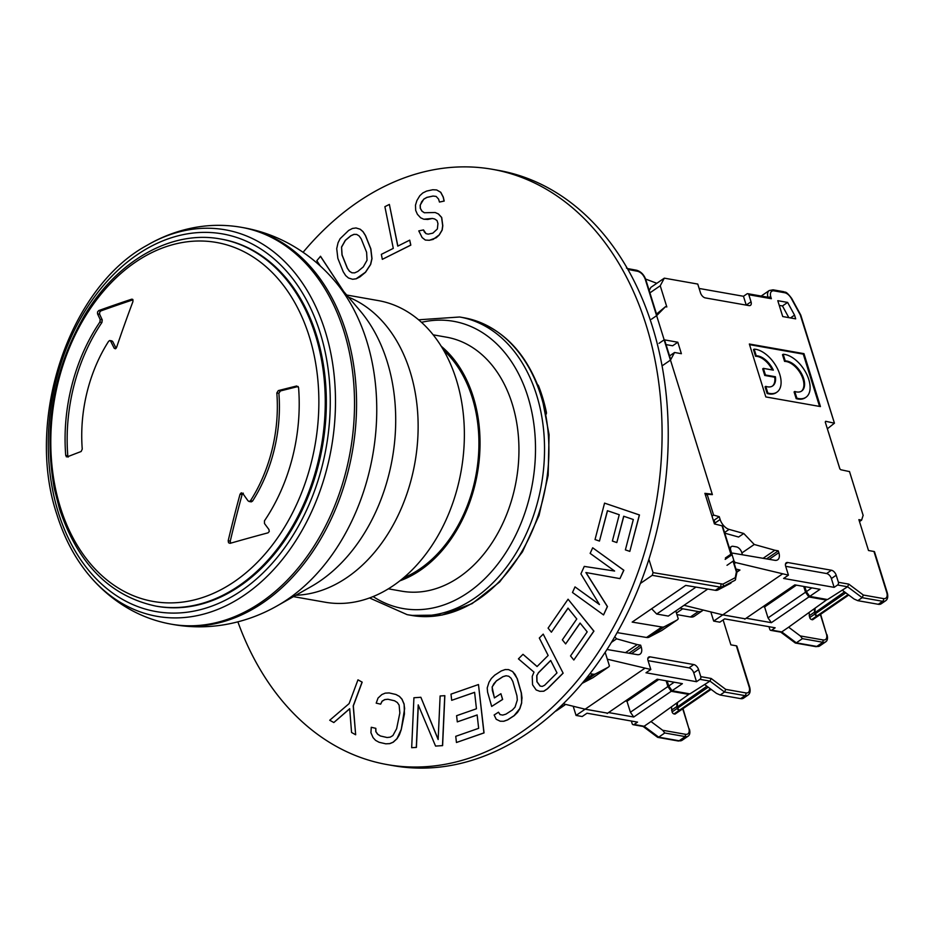 <?xml version="1.0" encoding="UTF-8"?>
<svg xmlns="http://www.w3.org/2000/svg" width="934" height="934" viewBox="0 0 934 934"><rect width="100%" height="100%" fill="white"/><g stroke="black" fill="none" stroke-linecap="round" stroke-linejoin="round"><path stroke-width="1.4" d="M346.677 295.016L378.363 300.608A153.141 111.123 100 0 1 464.093 423.919A153.141 111.123 100 0 1 393.506 585.49A153.141 111.123 100 0 1 325.137 602.22L293.439 596.628M172.346 624.356A201.499 146.218 -80 0 0 173.362 624.542A201.499 146.218 -80 0 0 263.33 602.523A201.499 146.218 -80 0 0 346.012 331.768A201.499 146.218 -80 0 0 243.4 227.674A201.499 146.218 -80 0 0 242.373 227.499M433.178 334.827L446.522 337.186A128.962 93.575 100 0 1 512.194 403.803A128.962 93.575 100 0 1 459.271 577.084A128.962 93.575 100 0 1 401.702 591.175L388.357 588.829M399.834 580.843A128.962 93.575 -80 0 0 420.37 570.219A128.962 93.575 -80 0 0 473.281 396.938A128.962 93.575 -80 0 0 441.233 346.257M443.592 350.203A127.444 92.478 100 0 1 472.254 397.651A127.444 92.478 100 0 1 403.395 577.948M146.86 245.42C162.656 236.185 179.34 230.091 196.887 227.125C211.773 224.674 226.6 224.744 241.357 227.312A201.499 146.218 100 0 1 343.957 331.407A201.499 146.218 100 0 1 261.286 602.161A201.499 146.218 100 0 1 171.319 624.181C156.562 621.554 142.622 616.545 129.476 609.143C113.995 600.352 100.417 588.91 88.718 574.819A196.257 142.412 100 0 0 270.346 573.102A196.257 142.412 100 0 0 325.207 331.196A196.257 142.412 100 0 0 146.86 245.42C68.847 287.824 24.973 419.95 56.916 514.611C64.224 537.961 74.825 558.03 88.718 574.819M100.136 321.553A188.866 137.053 -80 0 0 99.681 322.347M240.096 585.922A186.391 135.255 100 0 1 156.877 606.294L155.791 606.096A186.391 135.255 -80 0 0 239.011 585.735A186.391 135.255 -80 0 0 315.494 335.283A186.391 135.255 -80 0 0 220.576 238.999L221.662 239.186A186.391 135.255 100 0 1 326.001 389.268A186.391 135.255 100 0 1 240.096 585.922M309.317 336.625A182.258 132.254 -80 0 0 135.126 262.384A182.258 132.254 -80 0 0 60.348 507.29A182.258 132.254 -80 0 0 234.527 581.52A182.258 132.254 -80 0 0 309.317 336.625M115.863 348.534L114.205 348.242A1007.296 441.49 41 0 1 110.644 341.143L109.687 340.536L108.589 341.342A132.99 96.506 -80 0 0 82.25 449.102L81.141 451.507A1007.506 242.023 -5.1 0 0 67.155 456.901L65.719 455.418A159.189 115.512 100 0 1 99.845 322.102L100.183 319.51A1007.296 441.49 41 0 1 97.545 313.859L97.556 311.944L98.724 310.578A997.979 239.734 174.9 0 1 131.729 299.172L132.932 299.721L132.92 301.635A1001.458 679.497 -66.9 0 0 116.575 347.425L115.407 348.791L114.205 348.242L115.407 348.791M67.155 456.901L66.209 456.679M132.64 299.335L131.729 299.172L132.932 299.721M116.108 348.289A1004.272 440.159 41 0 1 112.71 341.505L109.687 340.536M242.77 493.432A1007.296 441.49 -139 0 0 248.024 500.834L249.273 501.488L250.499 500.706A132.99 96.506 -80 0 0 276.826 392.934L278.309 390.599A1007.506 242.023 174.9 0 1 296.697 385.987L298.565 387.54A159.189 115.512 100 0 1 264.439 520.857L264.485 523.519A1007.296 441.49 -139 0 0 268.91 529.485L269.272 531.458L268.058 532.824A997.979 239.734 -5.1 0 0 230.068 543.354L228.55 542.747L228.188 540.763A1001.458 679.497 113.1 0 1 240.05 494.191L241.264 492.825L242.77 493.432L241.264 492.825M230.068 543.354L228.55 542.747M248.024 500.834L249.273 501.488M132.978 299.814A994.932 239.011 174.9 0 0 100.802 310.94L98.724 310.578M97.545 313.859L99.623 314.233L99.634 312.318L100.802 310.94M99.623 314.233A1004.272 440.159 41 0 0 102.25 319.883L101.923 322.475A159.189 115.512 -80 0 0 67.797 455.792L68.275 457.041M298.168 386.501A1004.482 241.299 174.9 0 0 280.375 390.961L278.892 393.307A132.99 96.506 100 0 1 252.565 501.068L251.339 501.85L250.09 501.196M240.05 494.191L242.116 494.553L243.319 493.187M242.116 494.553A998.423 677.442 113.1 0 0 230.266 541.125L228.188 540.763M230.628 543.109L230.266 541.125M595.028 539.56L599.465 541.078L607.404 510.7L619.254 514.727L612.377 541.055L616.814 542.561L623.69 516.233L633.322 519.514L625.383 549.881L629.82 551.387L639.346 514.949L604.555 503.122L595.028 539.56M607.52 510.746L599.465 541.078M616.814 542.561L623.807 516.28M629.82 551.387L639.463 514.961L604.555 503.122M580.901 573.861L599.465 604.567L575.005 586.902L572.484 592.495L603.551 614.922L607.334 606.54L585.887 572.53L619.954 578.613L623.737 570.23L592.681 547.791L590.148 553.383L614.607 571.036L584.264 566.413L580.901 573.861M599.394 604.45L575.005 586.902M603.551 614.922L607.45 606.563L586.003 572.554M619.954 578.613L623.854 570.254L592.681 547.791M548.083 628.115L551.375 632.19L568.024 608.116L576.792 618.973L562.35 639.837L565.642 643.911L580.072 623.048L587.194 631.863L570.534 655.937L573.826 660.011L593.814 631.127L568.07 599.219L548.083 628.115M568.094 608.197L551.375 632.19M565.642 643.911L580.142 623.13M573.826 660.011L593.931 631.139L568.07 599.219M539.805 691.323L543.798 691.23L547.487 688.813L563.132 673.181L543.214 634.116L539.303 638.027L548.153 655.47L537.062 666.537L522.993 654.314L518.428 658.867L533.991 672.118L532.228 676.379L532.567 684.797L536.163 689.957L539.805 691.323L543.681 691.218L547.371 688.79L563.015 673.157M537.108 666.502L522.993 654.314M563.132 673.181L543.214 634.116M540.202 686.07L537.015 681.738L536.863 675.632L538.404 672.854L550.721 660.548M538.288 672.83L550.675 660.455L557.003 672.912L544.604 685.287L542.234 686.408L540.086 686.058L536.898 681.715L536.746 675.609L538.404 672.854M500.215 721.223L503.765 721.281L507.664 719.892L514.179 715.689L517.529 712.409L519.876 708.637L521.686 702.963L521.277 692.981L517.191 678.714L515.101 674.418L512.556 671.546L508.575 669.608L505.131 669.573L501.231 670.962L494.716 675.165L491.377 678.446L489.019 682.217L487.221 687.891L487.583 692.164L491.681 706.431L502.539 699.426L500.904 693.717L494.39 697.92L492.101 686.992L496.351 680.874L502.877 676.671L506.041 675.749L508.761 676.251L511.026 678.177L512.848 681.516L516.934 695.783L517.308 700.056L515.043 707.143L512.427 709.957L505.913 714.16L502.737 715.082L500.134 714.603L498.476 712.198L494.133 715L496.223 719.285L500.215 721.223L503.648 721.258L507.547 719.869L514.062 715.666L519.759 708.614L521.569 702.94L521.919 698.2M491.681 706.431L502.655 699.449L500.904 693.717M494.483 697.861L492.323 690.331L492.218 687.015L493.853 683.711L496.468 680.898L502.994 676.695L506.158 675.772M522.036 698.223L521.394 692.993L517.308 678.726L512.673 671.569L508.575 669.608M502.737 715.082L500.017 714.58L498.476 712.198M450.994 694.137L451.694 700.313L474.6 692.316L476.445 708.778L456.598 715.701L457.298 721.877L477.146 714.954L478.652 728.322L455.745 736.319L456.446 742.495L483.929 732.898L478.477 684.54L450.994 694.137M474.6 692.374L451.694 700.313M457.298 721.877L477.146 715.012M456.446 742.495L484.046 732.91L478.477 684.54M435.559 746.079L442.599 745.624L444.853 695.678L440.124 695.97L438.151 739.541L420.86 697.278L413.925 697.756L411.672 747.702L416.295 747.387L418.21 704.878L435.559 746.079L442.494 745.612L444.747 695.655M438.163 739.308L420.86 697.278M411.672 747.702L416.412 747.41L418.315 705.135M385.765 743.814L389.805 743.639L393.214 742.226L397.043 738.712L399.378 734.848L401.2 729.769L404.632 708.591L404.013 704.049L401.9 699.169L399.355 696.379L395.864 694.476L389.174 692.935L385.252 693.133L381.854 694.546L378.025 698.072L376.204 703.139L380.663 704.166L382.041 701.189L384.703 699.601L387.89 699.239L394.568 700.78L397.324 702.508L399.122 705.123L399.845 712.981L396.623 728.73L392.899 735.56L390.237 737.148L387.05 737.521L380.372 735.98L377.616 734.241L375.818 731.637L375.725 728.31L371.265 727.282L370.926 732.711L373.04 737.591L375.585 740.37L379.087 742.273L385.765 743.814L389.688 743.616L393.097 742.203L396.927 738.689L401.083 729.758M380.663 704.166L382.158 701.212L384.82 699.624L387.984 699.262M387.073 737.51L380.488 736.004L377.733 734.264L375.935 731.649L375.83 728.333L371.265 727.282M401.2 729.769L404.422 714.031L404.13 704.073L402.017 699.181L399.472 696.402L395.981 694.499L389.174 692.935M349.118 703.594L329.725 720.254L333.823 722.542L349.69 708.696L351.558 732.478L355.656 734.766L353.215 705.882L362.053 682.124L357.967 679.835L349.118 703.594M333.823 722.542L349.701 708.813M355.656 734.766L353.332 705.906L362.17 682.147L357.967 679.835M417.381 214.26L420.627 217.797L423.791 219.221L432.302 218.439L434.66 218.976L437.054 220.576L437.941 223.565L437.369 228.982L432.862 233.138L428.227 234.142L425.997 233.617L423.522 229.916L418.782 230.896L422.145 237.586L425.344 240.061L429.243 240.272L433.096 239.443L439.143 234.948L442.062 230.079L442.681 225.713L441.595 217.47L438.35 213.944L435.186 212.508L424.316 212.754L421.923 211.154L420.265 208.34L420.148 205.188L423.803 199.105L426.85 197.378L433.014 196.047L436.143 196.42L438.571 199.07L439.459 202.059L444.082 201.055L443.16 197.016L440.65 192.264L436.68 189.952L432.781 189.742L426.616 191.085L422.798 192.964L419.798 195.731L416.868 200.612L415.49 205.141L415.688 210.395L417.381 214.26M425.344 240.061L429.36 240.295L436.26 237.738L439.26 234.971L442.179 230.103L442.798 225.736L441.712 217.494L438.466 213.968L435.186 212.508M424.421 212.765L422.04 211.177L420.382 208.364L420.265 205.211L421.689 201.721L423.919 199.117L426.966 197.401L433.131 196.058L436.143 196.432M439.459 202.059L444.199 201.067L443.276 197.039L440.766 192.287L436.68 189.952M423.791 219.221L427.795 219.455L432.407 218.463M424.375 231.854L423.406 229.892M425.997 233.617L424.258 231.83M428.227 234.142L425.881 233.593M381.341 254.363L382.333 259.337L410.703 245.117L409.711 240.143L397.767 246.132L389.373 204.429L384.89 206.671L393.284 248.386L381.341 254.363M409.711 240.143L410.82 245.128L382.333 259.337M397.861 246.086L389.373 204.429M351.978 272.798L349.561 271.292L347.448 268.303L342.101 254.959L341.552 246.985L345.311 240.318L350.81 235.753L353.928 234.352L356.706 234.422L359.146 235.952L361.26 238.941L366.607 252.285L367.039 260.236L363.291 266.902L357.78 271.467L354.663 272.868L351.884 272.798L349.444 271.269L347.331 268.28L341.984 254.935L341.552 246.985M352.655 279.278L356.228 278.799L360.034 276.826L365.544 272.261L370.67 264.45L372.001 258.601L370.856 248.888L365.509 235.531L363.034 231.655L360.232 229.239L356.064 227.966L352.48 228.445L348.674 230.418L340.081 238.73L338.038 242.793L336.719 248.642L337.851 258.356L343.198 271.712L345.673 275.588L348.475 278.005L352.655 279.278L356.123 278.776L365.428 272.238L370.553 264.427L371.884 258.59L370.74 248.864L365.392 235.508L362.929 231.632L360.127 229.215L355.947 227.943M341.669 247.008L345.428 240.342L350.927 235.777L354.044 234.376L356.73 234.446M343.735 291.56L320.537 256.29L316.813 260.714L320.35 266.05M343.665 291.478L320.42 256.266M237.878 621.857A302.254 219.327 -80 0 0 387.283 764.607A302.254 219.327 -80 0 0 606.598 639.125A302.254 219.327 -80 0 0 647.46 329.433A302.254 219.327 -80 0 0 492.346 169.299A302.254 219.327 -80 0 0 303.095 252.297M537.715 384.761A3.024 2.195 -80 0 0 537.692 384.773A3.024 2.195 100 0 1 538.533 385.835A150.117 108.928 100 0 1 542.946 398.655A150.117 108.928 100 0 1 546.355 412.151A3.024 2.195 100 0 1 546.273 414.054M492.346 169.299L498.487 170.385A302.254 219.327 100 0 1 653.613 330.519A302.254 219.327 100 0 1 612.739 640.199A302.254 219.327 100 0 1 393.436 765.693L387.283 764.607M648.908 559.303L653.053 572.624L652.224 575.332L640.397 583.446M731.018 583.014A10.076 5.651 -124.4 0 1 730.727 583.248A10.076 5.651 -124.4 0 1 730.4 583.435L717.919 589.984A10.076 5.651 -124.4 0 1 715.351 590.311L685.708 585.396L632.166 622.091L661.821 627.006A10.076 5.651 55.6 0 0 664.389 626.679L676.87 620.141A10.076 5.651 55.6 0 0 677.185 619.942A10.076 5.651 55.6 0 0 678.236 618.775L675.796 610.953M731.217 555.251L722.04 525.807L714.428 523.927L704.901 493.339L711.521 494.121M662.206 630.181A10.076 5.651 -124.4 0 1 661.914 630.415A10.076 5.651 -124.4 0 1 661.587 630.602L649.107 637.151A10.076 5.651 -124.4 0 1 646.538 637.478L617.152 632.61M589.949 673.671L593.008 674.173A10.076 5.651 55.6 0 0 595.577 673.846L608.057 667.308A10.076 5.651 55.6 0 0 608.373 667.109A10.076 5.651 55.6 0 0 609.423 665.942L605.174 652.306M593.394 677.348A10.076 5.651 -124.4 0 1 593.102 677.582A10.076 5.651 -124.4 0 1 592.775 677.78L582.127 683.361M722.134 614.7L744.748 618.74M796.41 585.151L764.607 606.948L764.129 605.909M803.73 586.447L805.528 592.203L808.867 596.966L771.367 622.674L768.028 617.911L764.607 606.948L763.02 606.668M808.867 596.966L826.356 600.048L826.707 599.394M800.275 635.926L823.123 639.953L822.877 642.265L802.399 638.646L800.275 635.926L788.623 627.193L826.356 600.048M823.123 639.953A8.056 4.518 55.6 0 0 826.392 633.859L820.356 614.479M818.254 615.891L812.638 619.767L811.623 619.581A2.02 1.132 -124.4 0 1 809.708 617.584L809.089 612.704M820.624 614.292L826.392 633.859M825.831 641.751L819.748 645.919A10.076 5.651 -124.4 0 1 816.795 646.433L822.877 642.265A10.076 5.651 55.6 0 0 825.831 641.751A10.076 5.651 55.6 0 0 826.905 640.537A10.076 5.651 55.6 0 0 826.964 634.653M802.399 638.646L796.317 642.826L781.746 631.909L771.717 630.146L775.162 627.788L724.644 618.868L719.822 622.172L713.681 621.087L710.821 611.922M788.623 627.193L781.746 631.909M676.928 614.607L690.401 616.977A13.099 7.344 -124.4 0 0 694.231 616.312L702.146 610.894A13.099 7.344 55.6 0 0 703.08 610.007M768.974 626.691L769.791 629.329A2.02 1.459 -80 0 0 771.717 630.146M680.174 607.952A13.099 7.344 55.6 0 0 682.684 608.793L698.317 611.56A13.099 7.344 55.6 0 0 702.146 610.894M722.286 615.191L713.681 621.087M771.367 622.674L746.173 618.226L744.795 619.16M794.752 642.067L795.289 642.989L796.317 642.826L795.289 642.989M768.028 617.911L805.528 592.203M817.81 616.23L816.783 616.043A2.02 1.132 55.6 0 1 814.868 614.047L814.238 608.921M809.159 615.821L814.32 612.284M828.481 432.267L839.935 469.031M707.75 589.05L668.3 616.09L656.695 614.035L651.64 608.746M837.576 584.999A2.02 1.459 -80 0 0 838.405 582.291L836.199 575.239A5.032 2.825 -124.4 0 0 831.412 570.23L787.724 562.513A5.032 2.825 -124.4 0 0 786.253 562.77A5.032 2.825 -124.4 0 0 785.681 566.319L788.424 575.146L783.614 578.45L834.132 587.358L837.576 584.999L847.593 586.774L827.524 599.546L809.696 596.394L820.017 589.319L794.822 584.871L745.274 618.833L722.764 614.864L684.027 605.314M725.403 557.972L732.279 553.255A2.02 1.132 55.6 0 1 732.863 553.15L774.8 560.295A10.076 5.651 -124.4 0 0 777.718 559.77A10.076 5.651 -124.4 0 0 778.851 552.671L778.279 550.85L766.557 558.882M887.3 592.938A2.02 0.806 162.7 0 0 887.288 592.833L874.516 551.819A2.02 0.806 -17.3 0 0 873.967 551.48L868.503 550.511L858.883 519.643L861.615 520.121L863.133 515.358L849.508 471.6L840.763 469.732L839.806 468.728L825.259 422.051L825.668 421.281L834.436 423.195L800.286 314.933L791.32 298.46A8.056 4.518 55.6 0 0 784.63 292.727L774.076 290.859A8.056 4.518 55.6 0 0 770.819 296.954L771.367 298.717L768.075 297.654M788.424 575.146L735.735 562.583A2.02 1.132 55.6 0 1 733.89 560.587L732.058 554.679A2.02 1.132 55.6 0 1 732.279 553.255M778.279 550.85L774.87 550.243L763.113 558.298M669.561 355.924L674.558 352.492L670.484 360.104L712.385 494.623L707.108 494.273L713.599 515.089L719.25 516.677L720.137 519.502A10.076 5.651 55.6 0 0 729.104 529.391L743.756 533.489L754.252 544.475L774.87 550.243M674.558 352.492L681.388 353.694L677.815 342.229L664.167 339.813L656.637 315.657L651.477 319.194M656.52 314.069L665.463 306.702L656.637 315.657M665.463 306.702L666.829 306.947L660.233 285.769L664.319 278.157L697.768 284.064L700.512 292.879A5.032 2.825 -124.4 0 0 705.298 297.899L748.998 305.605A5.032 2.825 -124.4 0 0 750.469 305.348A5.032 2.825 -124.4 0 0 751.029 301.799L748.834 294.747A2.02 1.459 -80 0 0 746.908 293.918L743.476 296.276L699.134 288.454M803.964 353.647L749.348 344.016L765.833 396.938L820.449 406.57L803.964 353.647L803.275 354.126L819.562 406.418M787.619 302.418L777.788 300.69L782.727 316.556L795.698 318.856L794.542 315.132L787.619 302.418L782.459 305.955L779.248 305.395M861.615 520.121L859.49 521.581M827.361 428.799L834.436 423.195M751.029 301.799L746.219 305.103A5.032 2.825 55.6 0 0 746.219 305.103L743.476 296.276M664.319 278.157L650.893 287.357L649.188 290.532M649.912 292.856L660.233 285.769M656.824 283.294L645.604 279.056M844.534 591.887L815.008 612.634L815.102 608.291M815.008 612.634L815.347 613.708A2.02 1.132 -124.4 0 0 817.262 615.716L818.289 615.903L848.737 595.028M809.696 596.394L806.357 591.642L804.793 586.634M806.357 591.642L811.844 587.871M722.764 614.864L782.283 574.06M847.593 586.774L848.784 584.124L863.355 595.04L862.164 597.678L882.642 601.298L878.275 604.286L857.797 600.667L862.164 597.678L847.593 586.774M785.681 566.308L826.602 573.534A5.032 2.825 55.6 0 1 831.388 578.543L834.132 587.358M842.433 590.311L854.096 599.033L857.797 600.667M873.967 551.48L886.74 592.495A8.056 4.518 55.6 0 1 883.471 598.589A2.02 1.459 100 0 1 882.642 601.298A10.076 5.651 55.6 0 0 885.595 600.784L881.229 603.773A10.076 5.651 -124.4 0 1 878.275 604.286M736.903 572.133L739.961 570.032L735.934 569.039M736.763 571.701L739.961 570.032M695.993 587.101L656.695 614.035M731.754 553.605L730.785 550.476A5.546 3.106 55.6 0 1 731.404 546.577L729.372 547.966M742.448 554.784L741.713 552.403A5.546 3.106 55.6 0 0 736.436 546.892L733.027 546.297A5.546 3.106 55.6 0 0 731.404 546.577M666.035 344.599L672.655 345.767L677.815 342.229M664.167 339.813L659.007 343.35M662.066 365.871L670.484 360.104M705.532 495.359L707.108 494.273M715.374 524.161A10.076 5.651 -124.4 0 1 714.977 523.04L714.09 520.215L713.191 519.958M743.756 533.489L738.596 537.027L724.761 533.162M712.012 516.175L713.599 515.089M714.09 520.215L719.25 516.677M754.252 544.475L741.876 552.951M749.535 344.646L803.275 354.126M801.337 391.264A17.629 9.889 55.6 0 0 800.66 373.752A17.629 9.889 55.6 0 0 784.572 361.388L782.494 354.733L783.182 354.255L785.26 360.921A17.629 9.889 -124.4 0 1 801.524 373.6A17.629 9.889 -124.4 0 1 801.687 391.042A17.629 9.889 -124.4 0 1 794.776 391.474L794.087 391.941L796.165 398.608A25.183 14.127 -124.4 0 0 805.271 397.744L805.96 397.277A25.183 14.127 55.6 0 0 807.069 375.048A25.183 14.127 55.6 0 0 786.591 354.862A25.183 14.127 55.6 0 0 783.182 354.255M767.83 393.016L765.763 386.361L765.074 386.828L767.141 393.494L767.83 393.016A25.183 14.127 55.6 0 0 776.948 392.152A25.183 14.127 55.6 0 0 778.057 369.922A25.183 14.127 55.6 0 0 757.579 349.736A25.183 14.127 55.6 0 0 754.17 349.141L753.481 349.608L755.548 356.274A17.629 9.889 55.6 0 1 772.348 369.957M765.763 386.361A17.629 9.889 -124.4 0 0 772.675 385.917A17.629 9.889 -124.4 0 0 775.407 376.741L765.448 374.989L763.382 368.37L762.693 368.848L764.759 375.456L774.718 377.219A17.629 9.889 55.6 0 1 772.325 386.139M776.598 392.385A25.183 14.127 -124.4 0 1 776.259 392.63A25.183 14.127 -124.4 0 1 767.141 393.494M785.26 360.921L784.572 361.388M794.776 391.474L796.842 398.141A25.183 14.127 55.6 0 0 805.96 397.277M796.842 398.141L796.165 398.608M754.17 349.141L756.236 355.796A17.629 9.889 -124.4 0 1 773.34 370.133L763.382 368.37M756.236 355.796L755.548 356.274M765.448 374.989L764.759 375.456M775.407 376.741L774.718 377.219M788.821 317.63L782.459 305.955M790.468 317.922L794.542 315.132M584.509 709.046L607.123 713.086M658.785 679.497L626.983 701.294L626.516 700.255M666.105 680.781L667.903 686.548L671.242 691.3L633.742 717.008L630.403 712.245L626.983 701.294L625.395 701.014M671.242 691.3L688.732 694.382L689.082 693.74M662.661 730.26L685.498 734.299L685.252 736.599L664.774 732.992L662.661 730.26L650.998 721.538L688.732 694.382M685.498 734.299A8.056 4.518 55.6 0 0 688.767 728.205L682.731 708.824M706.91 686.221L677.384 706.968L677.722 708.054A2.02 1.132 -124.4 0 0 679.637 710.062L680.664 710.237L675.025 714.101L673.998 713.926A2.02 1.132 -124.4 0 1 672.083 711.918L671.464 707.038M682.999 708.637L688.767 728.205M688.206 736.097L682.124 740.265A10.076 5.651 -124.4 0 1 679.17 740.779L685.252 736.599A10.076 5.651 55.6 0 0 688.206 736.097A10.076 5.651 55.6 0 0 689.28 734.871A10.076 5.651 55.6 0 0 689.339 728.987M664.774 732.992L658.692 737.159L644.121 726.255L634.093 724.48L637.537 722.122L587.019 713.214L582.197 716.518L576.056 715.432L573.196 706.256M650.998 721.538L644.121 726.255M561.042 705.952A13.099 7.344 55.6 0 0 564.521 705.228L556.606 710.657A13.099 7.344 -124.4 0 1 555.391 711.229M631.349 721.036L632.166 723.663A2.02 1.459 -80 0 0 634.093 724.48M564.521 705.228A13.099 7.344 55.6 0 0 565.455 704.353M584.661 709.536L576.056 715.432M633.742 717.008L608.548 712.56L607.17 713.506M657.127 736.401L657.664 737.335L658.692 737.159L657.664 737.335M630.403 712.245L667.903 686.548M680.186 710.564L679.158 710.389A2.02 1.132 55.6 0 1 677.243 708.381L676.613 703.255M671.534 710.155L676.695 706.618M699.951 679.345A2.02 1.459 -80 0 0 700.78 676.636L698.574 669.585A5.032 2.825 -124.4 0 0 693.787 664.564L650.099 656.859A5.032 2.825 -124.4 0 0 648.628 657.116A5.032 2.825 -124.4 0 0 648.056 660.665L650.811 669.48L645.989 672.784L696.507 681.703L699.951 679.345L709.968 681.108L689.899 693.88L672.071 690.74L682.392 683.665L657.197 679.216L607.649 713.179L585.139 709.198L563.249 703.804M606.995 649.492L637.175 654.629A10.076 5.651 -124.4 0 0 640.094 654.115A10.076 5.651 -124.4 0 0 641.226 647.005L640.654 645.184L628.932 653.228M723.114 619.919L730.878 644.857L736.342 645.814A2.02 0.806 -17.3 0 1 736.891 646.165L749.663 687.179A2.02 0.806 162.7 0 0 749.115 686.829L736.342 645.814M650.811 669.48L607.31 659.194M640.654 645.184L637.245 644.588L625.488 652.644M614.735 636.836L616.627 638.821L637.245 644.588M677.384 706.968L677.477 702.625M672.071 690.74L668.732 685.976L667.168 680.968M668.732 685.976L674.22 682.217M585.139 709.198L644.658 668.405M709.968 681.108L711.159 678.469L725.73 689.374L724.539 692.024L745.028 695.632L740.662 698.632L720.172 695.013L724.539 692.024L709.968 681.108M648.056 660.642L688.977 667.868A5.032 2.825 55.6 0 1 693.764 672.877L696.507 681.703M704.808 684.645L716.471 693.378L720.172 695.013M711.113 689.362L680.664 710.237M749.115 686.829A8.056 4.518 55.6 0 1 745.846 692.923A2.02 1.459 100 0 1 745.028 695.632A10.076 5.651 55.6 0 0 747.971 695.118L743.604 698.118A10.076 5.651 -124.4 0 1 740.662 698.632M616.627 638.821L611.431 642.37M295.88 595.25A153.141 111.123 -80 0 0 347.273 577.329A153.141 111.123 -80 0 0 410.108 371.557A153.141 111.123 -80 0 0 348.487 297.14M359.964 310.625A163.333 118.525 100 0 1 387.143 361.505A163.333 118.525 100 0 1 320.128 580.971A163.333 118.525 100 0 1 311.279 586.505L277.34 605.757A192.322 139.551 -80 0 0 287.765 599.243A192.322 139.551 -80 0 0 366.677 340.828A192.322 139.551 -80 0 0 334.676 280.912L359.964 310.625M540.984 395.841A151.121 109.663 100 0 1 521.709 551.749A151.121 109.663 100 0 1 411.509 615.424L442.027 615.062L472.137 603.609L499.62 581.999L522.468 551.854L539.046 515.428L548.141 475.383L549.087 434.695L541.813 396.355C526.939 351.908 501.009 325.709 464.035 317.77A151.121 109.663 100 0 1 540.984 395.841M369.525 597.958L407.131 614.642A151.121 109.663 -80 0 0 517.343 550.978A151.121 109.663 -80 0 0 536.618 395.07A151.121 109.663 -80 0 0 459.668 317L464.035 317.77M421.503 322.335A145.821 105.811 100 0 1 527.862 396.646A145.821 105.811 100 0 1 497.787 564.066A145.821 105.811 100 0 1 373.11 596.569M320.222 332.971A191.739 139.131 -80 0 0 136.983 254.865A191.739 139.131 -80 0 0 58.317 512.509A191.739 139.131 -80 0 0 241.556 590.603A191.739 139.131 -80 0 0 320.222 332.971M65.719 455.418L67.797 455.792M101.923 322.475L99.845 322.102M102.25 319.883L100.183 319.51M250.499 500.706L252.565 501.068M278.892 393.307L276.826 392.934M280.375 390.961L278.309 390.599M733.062 561.171L736.389 571.865L735.256 577.679A2.02 1.67 62.4 0 1 734.941 580.329L722.601 586.774A2.02 1.67 -117.6 0 0 722.904 584.135L735.256 577.679M653.053 572.624L722.904 584.135M637.665 271.292C641.086 272.319 643.619 275.005 645.277 279.348A2.02 0.806 -17.3 0 1 645.814 279.686C644.051 274.748 640.993 271.607 636.649 270.253A2.02 1.471 100.4 0 1 637.665 271.292L627.881 269.424M645.277 279.348L656.59 315.68M664.121 339.848L670.437 360.139M735.256 580.142L736.926 572.203A2.02 0.806 162.7 0 0 736.389 571.865M717.919 589.984L722.601 586.774L720.044 587.089L652.224 575.332M720.873 584.38A2.02 1.483 99.8 0 1 720.044 587.089L715.351 590.311M661.821 627.006L646.538 637.478M593.008 674.173L585.42 679.38M676.87 620.141L661.587 630.602M582.699 682.672L595.577 673.846M608.057 667.308L592.775 677.78M628.5 269.599A2.02 1.471 -79.6 0 0 627.485 268.56L636.649 270.253M649.107 637.151L664.389 626.679M819.748 645.919L815.896 646.655A2.02 1.459 100 0 0 816.795 646.433L796.317 642.826M795.499 643.059L815.896 646.655A2.02 1.459 100 0 1 815.662 646.585M698.317 611.56L690.401 616.977M676.449 613.066L682.684 608.793M811.623 619.581L816.783 616.043M814.868 614.047L809.708 617.584M778.851 552.671L769.137 559.326M883.471 598.589L863.355 595.04M848.784 584.124L838.405 582.291M748.834 294.747L771.367 298.717M800.765 315.062L791.705 298.448C785.19 289.89 785.529 292.961 783.603 291.677A2.02 1.459 100 0 1 784.63 292.727M774.076 290.859A2.02 1.459 -80 0 0 773.048 289.82L769.207 290.556A10.076 5.651 55.6 0 0 767.958 297.257M768.589 297.362A2.02 0.806 -17.3 0 1 769.453 297.059A2.02 0.806 -17.3 0 1 770.819 296.954M831.388 578.543L836.199 575.239M831.412 570.23L826.602 573.534M785.482 564.054L787.724 562.513M885.595 600.784C887.709 599.336 888.269 596.686 887.288 592.833A2.02 0.806 162.7 0 0 886.74 592.495M817.262 615.716L848.119 594.561M845.807 592.833L815.347 613.708M733.89 563.844L735.735 562.583M725.169 559.396L732.058 554.679M733.89 560.587L727.014 565.303M720.137 519.502L714.977 523.04M724.562 532.508L729.104 529.391M682.124 740.265L678.271 741.001A2.02 1.459 100 0 0 679.17 740.779L658.692 737.159M657.875 737.393L678.271 741.001A2.02 1.459 100 0 1 678.037 740.931M673.998 713.926L679.158 710.389M677.243 708.381L672.083 711.918M641.226 647.005L631.512 653.66M745.846 692.923L725.73 689.374M711.159 678.469L700.78 676.636M693.764 672.877L698.574 669.585M693.787 664.564L688.977 667.868M647.857 658.388L650.099 656.859M749.675 687.284A2.02 0.806 162.7 0 0 749.663 687.179C750.644 691.02 750.084 693.67 747.971 695.118M679.637 710.062L710.494 688.907M708.182 687.179L677.722 708.054M243.4 227.674C260.002 230.64 275.682 236.22 290.427 244.428C307.298 253.896 322.043 266.062 334.676 280.912M173.362 624.542C189.976 627.45 206.612 627.566 223.284 624.904C242.373 621.787 260.399 615.401 277.34 605.757M407.131 614.642L411.509 615.424M418.607 319.802L459.668 317M220.576 238.999C171.763 229.764 117.824 260.236 85.146 314.431C53.448 368.79 43.197 426.931 54.359 488.856L59.519 508.948C77.837 563.821 109.92 596.196 155.791 606.096M109.92 340.548L111.987 340.91M248.969 501.465L251.036 501.827M736.926 572.203L734.241 563.599M731.24 553.967L722.601 526.216M661.914 630.415L677.185 619.942M593.102 677.582L608.373 667.109M670.729 359.66L664.564 339.883M656.929 315.365L645.814 279.686M627.473 268.56L626.445 268.035M770.819 630.368L780.929 632.155M795.161 642.907L780.731 632.12M863.179 515.463L849.496 471.507M834.401 423.044L800.777 315.108M783.603 291.677L773.048 289.82M769.231 297.479L747.807 293.696M769.207 290.556L761.175 296.055M776.259 392.63L776.948 392.152M633.194 724.702L643.304 726.489M657.536 737.253L643.106 726.454"/></g></svg>
